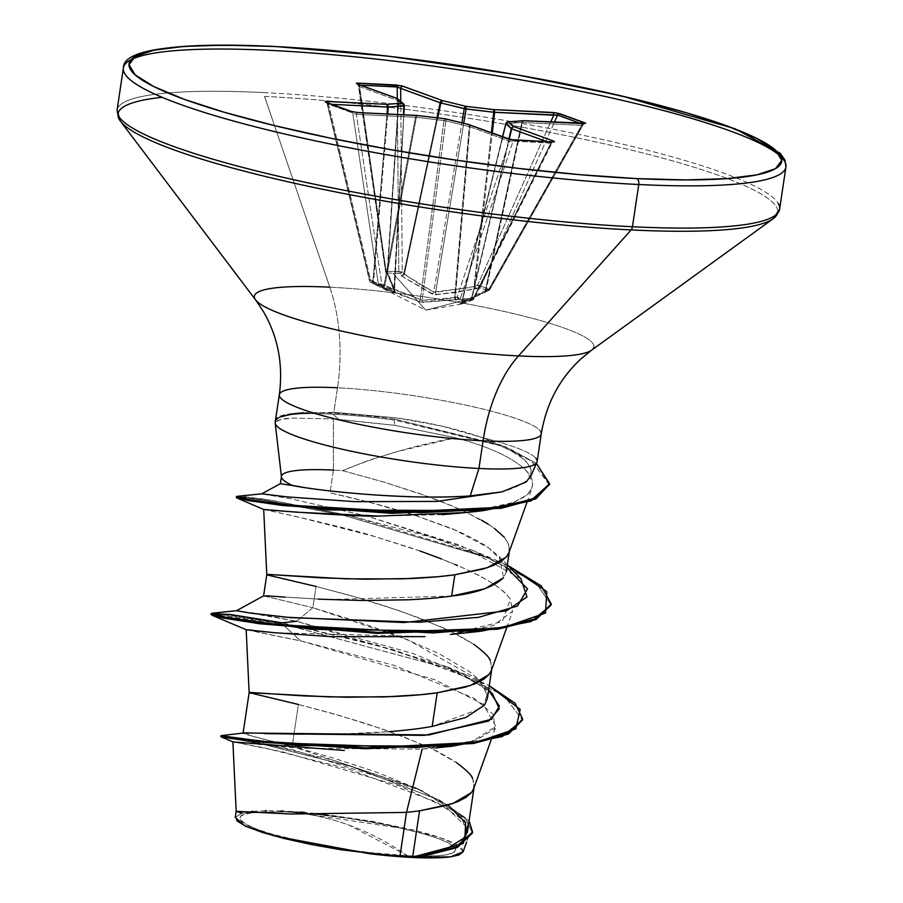 <?xml version="1.0" encoding="UTF-8"?>
<svg xmlns="http://www.w3.org/2000/svg" width="903" height="903" viewBox="0 0 903 903"><rect width="100%" height="100%" fill="white"/><g stroke="black" fill="none" stroke-linecap="round" stroke-linejoin="round"><path stroke-width="0.68" stroke-dasharray="4.51 3.39" d="M387.455 273.541L398.426 100.73L404.284 105.741L394.205 290.066L387.455 273.541A2.517 2.19 160.4 0 0 389.001 275.754A2.517 2.19 -19.6 0 1 387.455 273.541L398.787 100.91L387.455 273.541L385.479 270.934L358.909 86.338L398.426 100.73L387.127 272.695A2.517 1.75 136.8 0 0 387.376 274.286A2.517 1.75 136.8 0 0 388.313 274.715L395.491 292.301L394.735 292.741L378.854 286.443L370.783 282.267A2.517 1.4 117.1 0 1 370.749 282.244L419.263 301.681L423.078 302.347L459.255 299.401L472.111 300.033A2.517 1.366 -90.3 0 0 473.037 298.949L472.111 300.033L473.037 298.949L460.349 298.329L513.118 141.128L550.965 142.99L473.037 298.949A2.517 0.993 26.5 0 0 473.093 298.961A2.517 0.993 26.5 0 0 474.154 298.667A2.517 0.993 26.5 0 0 473.928 297.855L551.202 143.216L546.789 141.613L551.914 143.024L550.965 142.99L473.037 298.949L460.349 298.329L513.118 141.128L509.45 141.173L457.121 297.031L459.255 299.401L460.282 298.329L457.121 297.031L455.304 297.527L469.944 126.781L509.45 141.173L457.121 297.031A2.517 1.219 18.6 0 0 460.282 298.329A2.517 1.219 18.6 0 0 460.349 298.329A2.517 1.219 -161.4 0 1 460.282 298.329A2.517 1.411 95.6 0 1 459.255 299.401L421.227 302.121L401.056 295.179L381.755 286.623L378.323 283.948L379.384 285.393L370.783 282.267L369.496 280.393L370.478 279.727L370.783 282.267L378.82 286.42L394.735 292.741L395.491 292.301L389.001 275.754L386.676 272.966L399.532 273.586L402.253 276.408L434.004 294.638L455.507 292.64L479.403 287.594L487.992 290.721L459.751 304.018L461.399 304.04L472.111 300.033L465.609 299.886L425.855 310.18L393.11 273.485L425.855 310.18L465.609 299.886L459.255 299.401A2.517 2.077 -105.2 0 1 457.121 297.031L454.559 297.99L438.429 299.785L422.13 300.236L445.856 120.878L469.255 126.578L454.559 297.99L469.255 126.578L469.944 126.781L455.304 297.527L422.13 300.236L389.836 288.046M369.801 280.844A2.517 2.043 114 0 0 370.783 282.267A2.517 1.987 -65.9 0 1 369.846 280.856A2.517 0.711 166.5 0 1 369.801 280.844A2.517 0.711 -13.5 0 0 369.846 280.856L327.462 103.8L352.757 113.01L378.323 283.948L369.846 280.856L327.179 103.631L331.909 104.342L328.466 104.172L370.478 279.727A2.517 0.711 -13.5 0 0 369.451 280.585A2.517 0.711 -13.5 0 0 369.801 280.844L369.496 280.393M407.693 855.796L348.897 825.094C328.726 817.757 308.25 813.389 287.47 812C236.823 810.86 226.867 816.696 257.626 829.485C282.402 839.824 364.552 854.498 407.693 855.796L368.695 852.443L347.587 849.655L306.185 842.397L271.081 833.841L257.626 829.485L247.625 825.297L241.473 821.437L239.385 818.062L241.462 815.296L247.625 813.242L257.615 811.978L287.47 812L326.468 815.353L347.576 818.141L388.979 825.398L424.083 833.954L437.537 838.311L447.538 842.499L453.701 846.348L455.778 849.734L453.701 852.5L447.538 854.554L437.549 855.818L407.693 855.796A109.376 15.588 8.5 0 0 400.921 827.995A109.376 15.588 8.5 0 0 296.884 812.565A109.376 15.588 8.5 0 0 287.47 812A669.902 380.061 92.8 0 1 348.897 825.094A669.902 380.061 92.8 0 1 407.693 855.796M549.419 485.092L531.686 461.151L501.458 446.048L394.272 420.019A131.172 18.692 8.5 0 0 332.925 414.161L338.614 419.319L333.376 418.947L333.421 470.113L333.376 418.947L292.437 418.078L280.551 419.59L275.392 422.311C277.774 419.816 283.452 418.394 292.437 418.078L333.376 418.947L394.814 425.347L338.614 419.319L332.925 414.161A131.172 18.692 -171.5 0 1 394.272 420.019L394.814 425.347L455.552 437.786L397.094 451.613L368.627 460.372L342.553 470.644A118.237 16.852 8.5 0 0 333.421 470.113A118.237 16.852 8.5 0 0 282.063 478.511M264.24 92.614A334.957 47.735 8.5 0 0 118.462 115.945A334.957 47.735 -171.5 0 1 264.24 92.614A334.957 47.735 -171.5 0 1 778.228 203.412A334.957 47.735 8.5 0 0 264.24 92.614M329.798 287.188A133.983 76.01 92.8 0 1 337.508 387.782A133.983 76.01 -87.2 0 0 329.798 287.188A171.672 24.46 8.5 0 1 506.707 312.032A171.672 24.46 8.5 0 1 593.881 347.226A171.672 24.46 8.5 0 0 506.707 312.032A171.672 24.46 8.5 0 0 329.798 287.188L264.534 96.395L329.798 287.188A171.672 24.46 8.5 0 0 258.292 302.595M535.93 458.329A132.425 18.873 8.5 0 0 482.191 437.537L441.149 425.956L395.83 417.796L333.839 412.344L337.508 387.782A132.425 18.873 -171.5 0 1 540.716 431.589A132.425 18.873 -171.5 0 0 337.508 387.782L333.839 412.344L292.933 413.834C283.881 414.928 278.068 417.367 275.494 421.125C274.693 420.854 276.499 419.432 280.901 416.836M292.267 485.408L323.545 490.16L369.192 494.596L421.148 496.977M341.74 733.947L388.696 731.701M249.138 692.635L298.396 704.475L292.132 746.409L244.781 734.139L243.076 733.247L245.921 732.864M266.78 574.601L316.039 586.442L312.856 607.719L263.608 595.845M265.324 596.533C262.66 595.878 263.033 595.641 266.43 595.799M284.987 597.109L318.33 599.152M467.483 831.516L465.846 822.972C465 819.631 459.548 814.1 449.468 806.39L418.382 789.098L377.454 772.505L333.049 757.933L292.132 746.409L298.396 704.475L339.46 715.481L383.989 729.545L425.053 745.63C433.305 748.993 443.7 754.592 456.229 762.437M472.585 778.51L474.199 786.603L473.703 788.624M487.383 698.403L485.904 689.474C485.024 685.772 479.651 679.903 469.786 671.855L438.858 653.512L398.076 635.893L353.807 620.305L312.856 607.719L316.039 586.442L357.103 597.447L401.632 611.5L442.696 627.585C450.947 630.949 461.343 636.547 473.872 644.392M490.227 660.465L491.842 668.57L491.345 670.579M333.421 470.113L330.024 492.835C363.92 500.443 392.624 508.084 416.148 515.76L452.685 528.853L488.478 547.737L499.449 556.711L503.558 577.773L506.301 571.813L504.732 563.777L488.478 547.737C481.457 542.793 471.106 537.206 457.415 530.953L416.148 515.76L371.336 502.768L330.024 492.835L333.421 470.113A118.237 16.852 -171.5 0 1 342.553 470.644L383.741 482.044L426.882 496.153C444.197 502.531 457.11 507.813 465.621 511.978L481.502 520.151M488.297 524.237L494.246 528.278M504.337 537.296L508.491 543.741L509.484 550.525L508.999 552.501M233.267 741.916L263.89 747.74L349.134 769.119L436.296 801.999L461.964 819.303L469.029 834.959L454.299 848.222L419.387 857.116L458.792 846.021L468.555 828.943L446.68 807.813L399.352 785.858L283.057 751.928L233.256 741.905L298.419 748.26L422.175 749.129L435.63 747.91M463.092 851.845L457.731 845.095L438.395 836.979L369.553 820.872L291.184 811.447L241.914 813.208L235.254 817.441M302.234 487.191L301.139 486.977M292.245 485.396L280.381 483.658M236.168 811.312L241.914 813.208L235.265 817.35M449.209 806.21L414.703 787.45L292.132 746.409L253.337 736.521L243.889 732.976M488.602 690.242L447.267 666.798L296.568 621.287L282.063 622.81L376.562 644.844L465.869 674.778L489.279 685.738L393.426 649.641L282.063 622.81L281.917 623.792L445.563 667.791L503.66 695.265L522.498 720.018L503.637 695.254L445.551 667.78L281.917 623.792L300.801 640.904L394.126 665.376L474.154 698.335L493.569 714.589L494.697 728.789L476.953 739.794L443.001 747.029M220.987 735.697L293.272 749.941L422.265 790.791L469.075 820.94L419.816 789.719L334.11 760.484L253.946 741.318L220.942 735.719M220.795 736.701L260.346 743.632L352.328 766.771L439.987 800.374L465.158 817.576L472.438 833.051L465.011 817.429L439.411 800.069L350.624 766.263L258.472 743.248L220.84 736.735M473.669 788.703L473.804 781.513L470.666 775.417L464.752 769.029L456.229 762.437L432.266 748.982L401.214 735.798L366.212 723.608L330.746 713.009L298.396 704.475M491.311 670.658L491.446 663.468L488.309 657.373L482.394 650.984L473.872 644.392L449.908 630.937L418.857 617.765L383.854 605.563L348.389 594.975L316.039 586.442M508.953 552.625L509.089 545.423L505.951 539.328L500.036 532.939L491.514 526.347L467.551 512.893L452.73 506.233L419.274 493.456L383.594 481.999L342.553 470.644C377.68 456.207 415.335 445.247 455.552 437.786C485.521 445.743 507.441 455.236 521.324 466.287C524.259 466.761 528.063 472.585 532.725 483.76L532.059 488.128L527.036 494.946L513.694 502.418L467.314 512.43M442.03 514.699L379.17 516.087M263.699 509.45L295.631 516.381L374.768 536.551L411.136 547.929L437.357 557.343L461.264 567.163C486.931 578.338 503.31 589.061 510.421 599.355L512.554 611.342L493.173 625.632L450.936 634.391M424.918 636.638L274.433 632.721M269.139 632.213L265.787 631.874M261.486 631.423C232.918 626.896 246.022 630.057 300.801 640.904L435.19 679.846L483.161 704.329L495.916 726.328L472.833 741.115L422.175 749.129M530.704 476.423L530.783 468.488L525.535 460.756L521.076 456.726L515.466 452.742L482.191 437.537A132.425 18.873 -171.5 0 1 536.969 462.133M297.245 413.156L333.839 412.344L395.83 417.796C427.638 422.13 456.433 428.722 482.191 437.537C539.983 460.541 546.597 478.646 502.034 491.887M520.952 578.778L460.248 545.277L365.997 515.839L290.924 498.84L261.768 493.817L291.15 498.885L365.997 515.839L472.145 550.13L506.899 567.806M236.597 610.688L296.568 621.287L252.919 612.9L236.597 610.688M211.991 614.164L281.917 623.792L282.063 622.81L212.307 613.171M236.473 496.56L244.465 496.639L267.39 499.619L348.106 515.252L433.835 537.928L508.163 565.673L491.243 558.156L348.106 515.252L271.927 500.33L237.218 496.311M536.393 463.431L503.377 445.766L394.419 419.037L506.786 447.166L536.393 463.431M246.169 629.707L300.801 640.904L281.917 623.792L230.039 615.451L211.031 614.525M236.913 497.971L240.977 497.361L261.588 499.765L342.564 515.026L487.823 557.794L535.863 582.649L551.123 605.021L535.863 582.649L487.823 557.794L342.576 515.026L265.584 500.352L243.889 497.587L236.326 497.542M549.487 484.595L531.224 460.835L500.951 445.845L394.272 420.019L394.419 419.037A131.172 18.692 8.5 0 0 297.663 413.122A131.172 18.692 8.5 0 0 275.641 419.364A131.172 18.692 -171.5 0 1 394.419 419.037L395.83 417.796M449.468 634.561L502.282 621.569L510.421 599.355C508.558 598.113 507.328 587.819 461.264 567.163L457.482 565.526M455.157 564.544L441.511 558.957M420.121 551.022L374.768 536.551C353.728 529.214 268.834 510.297 263.71 509.439L263.71 509.473M466.761 512.498L470.7 512.024C472.551 511.2 507.678 509.36 527.036 494.946C542.872 478.748 519.315 466.095 521.324 466.287C507.305 455.191 485.385 445.687 455.552 437.786L394.814 425.347M451.658 596.048L328.579 599.615L263.721 595.845L312.856 607.719L296.568 621.287L412.761 653.4L462.178 673.751L492.553 693.91M279.874 397.004A132.425 18.873 -171.5 0 1 337.508 387.782M264.534 96.395A333.478 47.52 -171.5 0 1 608.204 144.649A333.478 47.52 -171.5 0 1 777.528 213.029A333.478 47.52 8.5 0 0 608.204 144.649A333.478 47.52 8.5 0 0 264.534 96.395M462.979 852.127L462.167 848.594L456.647 844.463L446.579 839.903L432.492 835.117L414.816 830.275L372.059 821.312L325.385 814.495M323.06 814.235L304.83 812.44M300.676 812.102L282.707 811.018M281.16 810.962L266.396 810.736M265.301 810.747L252.626 811.379M251.463 811.492L241.914 813.208M275.415 420.55A131.172 18.692 -171.5 0 1 332.925 414.161A131.172 18.692 8.5 0 0 275.313 420.911M275.392 422.311A131.172 18.692 -171.5 0 1 275.28 421.746M264.602 733.642C300.123 734.365 379.192 736.024 432.165 726.418L481.762 708.155L487.383 695.017L479.075 679.982L407.795 639.73L312.856 607.719L296.568 621.287M397.218 98.495A2.517 2.043 -70 0 1 398.426 100.73L358.909 86.338A2.517 2.043 110 0 0 357.701 84.103A2.517 2.043 -70 0 1 358.909 86.338L359.36 85.119A2.517 1.422 -87.2 0 0 359.304 84.679A2.517 1.422 92.8 0 1 359.36 85.119L360.681 85.187L359.36 85.119L386.157 271.295L402.286 271.758L399.532 273.586A2.517 1.84 139.7 0 0 402.286 271.758L400.774 101.396L402.286 271.758L404.318 274.377L437.684 117.864L404.318 274.377L433.767 292.008L435.63 292.335L463.736 123.305L435.63 292.335L474.019 286.59L491.401 132.797L474.019 286.59L477.698 284.976L550.706 121.995L477.698 284.976A2.517 1.275 -110.5 0 0 479.403 287.594L474.831 289.129L436.014 294.762L432.198 294.096L402.253 276.408L399.532 273.586L386.676 272.966L388.313 274.715A2.517 1.75 -43.2 0 1 387.376 274.286A2.517 1.75 -43.2 0 1 387.127 272.695L385.479 270.934L358.378 85.345L359.36 85.119L386.157 271.295L398.844 271.927L397.309 98.529L398.844 271.927A2.517 1.445 -90.9 0 0 399.532 273.586L398.844 271.927L402.286 271.758L403.776 273.507L436.973 117.785L403.776 273.507L418.778 283.79L433.767 292.008L461.896 122.853L433.767 292.008L468.544 287.685M351.583 111.509A2.517 2.043 -70 0 1 352.757 113.01L378.323 283.948A2.517 1.038 -8.5 0 0 378.368 283.971A2.517 1.038 -8.5 0 0 381.721 283.813L356.369 114.331L415.493 117.232L384.091 285.043L381.721 283.813L356.369 114.331L327.462 103.8A2.517 2.043 110 0 0 326.288 102.299A2.517 2.043 -70 0 1 327.462 103.8L328.466 104.172A2.517 1.422 -87.2 0 0 328.432 103.077A2.517 1.422 92.8 0 1 328.466 104.172L370.478 279.727L373.582 281.668L387.692 114.004L373.582 281.668L383.572 286.623L393.832 290.281L388.392 276.16M326.118 102.231L327.089 103.608L369.451 280.596L370.749 282.244A2.517 1.4 117.1 0 1 370.478 279.727L372.962 280.991A2.517 1.4 -63 0 0 373.221 283.508A2.517 1.4 -63 0 0 373.266 283.531A2.517 1.4 117 0 1 373.221 283.508A2.517 1.4 117 0 1 372.962 280.991L387.015 113.97L372.962 280.991L373.582 281.668A2.517 2.066 -62 0 0 374.576 284.208A2.517 2.066 118 0 1 373.582 281.668L393.832 290.281A2.517 2.111 -77.1 0 0 394.735 292.741A2.517 2.111 102.9 0 1 393.832 290.281L404.284 105.741L396.699 98.382M384.859 285.777A2.517 0.689 114.7 0 1 383.425 287.436A2.517 0.689 -65.3 0 0 384.859 285.777L416.385 117.311L443.994 120.55L420.279 299.92L443.994 120.55A2.517 0.587 -172.5 0 1 445.856 120.878L422.13 300.236L384.091 285.043L415.493 117.232L416.385 117.311L384.859 285.777L381.721 283.813L378.368 283.971A2.517 2.032 106.1 0 0 379.384 285.393A2.517 2.077 -74.5 0 1 378.323 283.948L369.846 280.856A2.517 1.987 114.1 0 0 370.783 282.267M505.782 123.711L462.076 301.963L506.199 123.598L521.832 122.481L485.283 290.698L461.704 302.178L502.599 136.872L461.704 302.178L471.422 298.825L508.863 139.13L471.422 298.825L509.247 139.231L471.953 298.34L473.928 297.855L551.202 143.216A2.517 2.043 -70 0 1 551.891 141.861A2.517 2.043 110 0 0 551.202 143.216L550.965 142.99A2.517 1.422 92.8 0 1 552.218 141.884M474.019 286.59L474.831 289.129L474.019 286.59L474.989 285.991L492.27 133.113L474.989 285.991L477.698 284.976L480.87 286.307L479.403 287.594A2.517 2.043 115.3 0 0 480.87 286.307L554.397 122.176L480.87 286.307L489.753 289.581L488.929 289.073L486.119 290.044L522.51 122.481L581.645 125.382L488.929 289.073L485.283 290.698L521.832 122.481L522.51 122.481L486.119 290.044A2.517 1.151 71 0 1 485.6 291.703A2.517 1.151 71 0 1 485.182 291.692L487.992 290.721L479.403 287.594L477.698 284.976L489.347 289.389L582.864 124.298L580.573 123.463L583.112 124.749L581.645 125.382L488.929 289.073L489.765 289.592L583.112 124.749M399.95 87.805L400.661 88.381M386.676 272.966A2.517 1.4 96.5 0 1 386.157 271.295L386.676 272.966L385.479 270.934A2.517 1.75 136.8 0 0 385.728 272.537A2.517 1.75 136.8 0 0 386.676 272.966L385.739 272.548L387.545 274.456L394.464 291.353A2.517 2.325 -28.9 0 1 394.205 290.066A2.517 2.325 151.1 0 0 395.491 292.301A2.517 2.325 -28.9 0 1 394.464 291.353L403.844 114.794M328.466 104.172L327.179 103.631M462.076 301.963L461.704 302.178A2.517 2.449 -87.2 0 1 459.785 304.142L485.182 291.692A2.517 1.151 -109 0 0 485.6 291.703A2.517 1.151 -109 0 0 486.119 290.044L485.283 290.698A2.517 1.851 60.7 0 1 484.505 292.166A2.517 1.851 60.7 0 1 483.681 292.346A2.517 1.851 -119.3 0 0 484.505 292.166A2.517 1.851 -119.3 0 0 485.283 290.698L462.076 301.963A2.517 1.987 71.4 0 1 460.541 303.701A2.517 1.987 -108.6 0 0 462.076 301.963L462.076 301.963M403.776 273.507A2.517 1.84 -40.3 0 1 401.022 275.336A2.517 1.84 139.7 0 0 403.776 273.507M404.318 274.377A2.517 1.219 -55.9 0 1 402.253 276.408A2.517 1.219 124.1 0 0 404.318 274.377M433.767 292.008A2.517 1.287 -65.5 0 1 432.198 294.096A2.517 1.287 114.5 0 0 433.767 292.008M379.384 285.393A2.517 1.524 -62.6 0 0 381.721 283.813A2.517 1.524 117.4 0 1 379.384 285.393M435.63 292.335L436.014 294.762L435.63 292.335M381.755 286.623A2.517 1.524 -62.6 0 0 384.091 285.043A2.517 1.524 117.4 0 1 381.755 286.623M474.989 285.991A2.517 1.275 -110.5 0 0 476.694 288.599A2.517 1.275 69.5 0 1 474.989 285.991M419.263 301.681A2.517 0.621 -74 0 0 420.279 299.92A2.517 0.621 106 0 1 419.263 301.681M423.078 302.347A2.517 1.411 -87.2 0 1 422.13 300.236A2.517 1.411 92.8 0 0 423.078 302.347M456.004 300.157A2.517 1.434 -97.5 0 1 454.559 297.99A2.517 1.434 82.5 0 0 456.004 300.157M489.347 289.389A2.517 2.02 -75.2 0 1 487.992 290.721L489.753 289.581L583.203 124.637L584.534 123.576M457.426 299.886A2.517 2.077 -105.1 0 1 455.304 297.527A2.517 2.077 74.9 0 0 457.426 299.886M502.531 136.85L461.625 302.234L460.44 303.78L488.399 290.732A2.517 1.151 -109.1 0 0 488.929 289.073L487.992 290.721A2.517 1.151 -109.1 0 0 488.421 290.732L487.992 290.721M459.255 299.401A2.517 1.479 -83.9 0 0 460.349 298.329A2.517 1.479 96.1 0 1 459.255 299.401M473.928 297.855A2.517 1.998 -103.7 0 1 472.111 300.033A2.517 1.998 76.3 0 0 473.928 297.855L474.109 298.735L473.093 298.961A2.517 1.434 90 0 1 472.111 300.033L470.136 300.518A2.517 1.998 76.3 0 0 471.953 298.34L473.928 297.855L474.109 298.735M471.422 298.825L471.953 298.34A2.517 1.998 -103.7 0 1 470.136 300.518L469.244 300.812A2.517 2.404 62.2 0 0 471.422 298.825A2.517 2.404 -117.8 0 1 469.244 300.812L459.785 304.142A2.517 2.449 92.8 0 0 461.704 302.178M582.864 123.609A2.517 1.422 -87.2 0 0 581.645 125.382L582.864 124.298A2.517 2.043 -70 0 1 583.349 123.598A2.517 2.043 110 0 0 582.864 124.298L583.203 124.625M523.887 120.686A2.517 1.422 -87.2 0 0 522.51 122.481L581.645 125.382A2.517 1.422 92.8 0 1 583.09 123.587M507.159 122.119A2.517 2.099 -94.1 0 0 506.199 123.598L521.832 122.481A2.517 2.099 85.9 0 1 523.65 120.697A2.517 2.099 -94.1 0 0 521.832 122.481L522.51 122.481A2.517 1.422 92.8 0 1 523.966 120.686M505.872 123.643L506.199 123.598A2.517 2.099 85.9 0 1 508.017 121.815M551.202 143.216L513.118 141.128A2.517 1.422 92.8 0 1 514.371 140.021M358.909 86.338L359.36 85.119M551.981 141.906A2.517 1.422 -87.2 0 0 550.965 142.99M514.157 140.044A2.517 1.422 -87.2 0 0 513.118 141.128L509.45 141.173A2.517 2.043 110 0 0 508.242 138.938A2.517 2.043 -70 0 1 509.45 141.173L469.944 126.781A2.517 2.043 110 0 0 468.736 124.546A2.517 2.043 -70 0 1 469.944 126.781L469.255 126.578A2.517 1.332 103.7 0 0 468.522 124.479M397.986 98.958L398.787 100.91A2.517 2.427 131.3 0 0 397.997 98.969M468.454 124.456A2.517 1.332 -76.3 0 1 469.255 126.578L445.856 120.878A2.517 1.332 103.7 0 0 445.247 118.835M445.044 118.744A2.517 1.332 -76.3 0 1 445.055 118.756A2.517 1.332 -76.3 0 1 445.856 120.878A2.517 0.587 7.5 0 0 443.994 120.55L444.727 118.699M444.66 118.711L443.994 120.55L416.385 117.311L417.13 115.46M417.084 115.46L416.385 117.311L415.493 117.232A2.517 1.422 92.8 0 1 416.949 115.437M416.712 115.471A2.517 1.422 -87.2 0 0 415.493 117.232L356.369 114.331A2.517 1.422 92.8 0 1 357.814 112.536M357.599 112.559A2.517 1.422 -87.2 0 0 356.369 114.331L352.757 113.01A2.517 2.043 110 0 0 351.877 111.656M461.399 304.04L425.855 310.18L378.82 286.42M474.041 787.664L474.199 786.603M491.683 669.631L491.842 668.57M509.326 551.586L509.484 550.525M468.668 836.28L466.591 842.081M414.658 787.393L422.265 790.791M447.267 666.798L465.869 674.778M491.142 739.929L496.04 726.238M506.673 627.788L512.554 611.354M526.957 502.361L532.059 488.128M472.145 550.13L491.243 558.156M507.351 564.838L499.449 556.711M479.109 679.97L488.658 689.881M402.919 828.457L296.263 812.519M385.739 272.548L358.367 85.525L357.419 83.979M461.422 304.04L472.506 299.988L474.154 298.667L551.914 143.046L553.313 141.873M378.854 286.443L370.749 282.244M488.399 290.732L489.776 289.592"/><path stroke-width="1.35" d="M270.561 50.387A334.957 47.735 8.5 0 0 124.772 73.719A334.957 47.735 8.5 0 0 638.76 184.517A5.023 2.856 -87.2 0 0 636.728 178.591A329.934 47.012 -171.5 0 1 184.02 99.228A329.934 47.012 -171.5 0 1 274.049 46.482A5.023 2.856 -87.2 0 0 273.53 46.38A5.023 2.856 92.8 0 1 274.049 46.482A329.934 47.012 -171.5 0 1 726.757 125.844A329.934 47.012 -171.5 0 1 636.728 178.591A5.023 2.856 92.8 0 1 638.76 184.517A334.957 47.735 -171.5 0 1 124.772 73.719A334.957 47.735 -171.5 0 1 270.561 50.387A334.957 47.735 -171.5 0 1 784.538 161.185A334.957 47.735 -171.5 0 1 638.76 184.517L632.439 226.743L638.76 184.517A334.957 47.735 8.5 0 0 784.538 161.185A334.957 47.735 8.5 0 0 270.561 50.387M118.462 115.945A334.957 47.735 8.5 0 0 632.439 226.743A334.957 47.735 -171.5 0 1 118.462 115.945M162.168 97.321A333.478 47.52 8.5 0 0 125.63 126.318A333.478 47.52 8.5 0 0 631.118 229.926A5.023 2.856 -87.2 0 0 632.439 226.743A5.023 2.856 92.8 0 1 631.118 229.926A333.478 47.52 -171.5 0 1 125.63 126.318A333.478 47.52 -171.5 0 1 153.826 98.337M258.292 302.595A171.672 24.46 8.5 0 0 518.503 355.929L631.118 229.926L518.503 355.929A171.672 24.46 8.5 0 0 593.881 347.226A171.672 24.46 8.5 0 1 518.503 355.929A133.983 76.01 -87.2 0 0 483.071 440.811A133.983 76.01 92.8 0 1 518.503 355.929A171.672 24.46 8.5 0 1 258.292 302.595A171.672 24.46 8.5 0 1 329.798 287.188M421.148 496.977C440.687 497.237 457.053 496.864 470.249 495.871L478.94 468.465L483.071 440.811A132.425 18.873 -171.5 0 0 540.716 431.589A132.425 18.873 -171.5 0 1 483.071 440.811A132.425 18.873 -171.5 0 1 279.874 397.004A132.425 18.873 -171.5 0 1 337.508 387.782M279.874 397.004A132.425 18.873 -171.5 0 0 483.071 440.811L478.94 468.465A132.425 18.873 -171.5 0 1 340.815 448.915A132.425 18.873 -171.5 0 1 275.415 421.611A132.425 18.873 8.5 0 0 340.815 448.915A132.425 18.873 8.5 0 0 478.94 468.465A132.425 18.873 8.5 0 0 535.93 458.329M241.914 813.208L236.168 811.323L290.777 814.009L406.497 812.418L399.961 856.168A118.237 16.852 8.5 0 0 412.66 856.958L419.556 810.849L406.497 812.418L422.175 749.129L406.497 812.418L291.026 814.021L236.168 811.312L235.254 817.441L245.029 825.918L274.772 836.076L369.677 853.764L399.961 856.168L406.497 812.418L419.556 810.849L412.66 856.958A118.237 16.852 8.5 0 0 413.258 856.981L446.466 849.046L464.864 837.532L467.483 831.516L474.199 786.603M245.921 732.864L298.238 734.15L342.102 733.936M388.696 731.701C406.361 730.267 420.854 728.507 432.165 726.418L437.199 692.804C425.979 694.441 411.565 695.694 393.922 696.552L347.192 697.251L303.916 695.92L251.971 692.556C248.856 692.285 248.494 692.533 250.876 693.29M266.43 595.799L284.987 597.109M318.33 599.152L361.595 600.495L408.37 599.795C425.787 598.96 440.224 597.707 451.658 596.048L454.83 574.76C443.339 576.43 428.914 577.672 411.565 578.518L364.823 579.207L321.558 577.875L269.613 574.511C266.216 574.353 265.843 574.601 268.507 575.245M456.229 762.437C466.546 770.157 472.009 775.519 472.585 778.51M473.703 788.624L471.49 792.529L452.922 803.489L419.556 810.849L447.301 805.262L457.945 801.582L466.072 797.326L471.49 792.529L473.669 788.703L491.142 739.929M491.345 670.579L489.133 674.485L470.565 685.445L437.199 692.804L432.165 726.418L465.745 717.535L484.561 705.04L487.383 698.403L491.842 668.57M473.872 644.392C484.189 652.124 489.652 657.474 490.227 660.465M508.999 552.501L506.154 557.174L487.428 567.671L454.83 574.76L451.658 596.048L484.99 588.711L503.558 577.773C493.298 587.198 476.005 593.294 451.658 596.048M481.502 520.151L488.297 524.237M494.246 528.278L504.337 537.296M344.28 750.461L233.267 741.916M235.604 816.504L237.117 821.053L246.316 826.505L262.536 832.498L284.558 838.605L310.971 844.44L340.002 849.61L394.487 856.27L435.968 857.85L450.563 856.857C443.215 857.658 432.83 857.748 419.387 857.116L450.563 856.857L463.092 851.845L466.591 842.081M301.139 486.977L292.245 485.396M280.991 483.827L292.538 485.532A118.237 16.852 -171.5 0 1 281.499 476.163A118.237 16.852 -171.5 0 1 333.421 470.113M463.104 851.822L459.04 854.915L450.563 856.857A117.616 16.762 8.5 0 1 369.677 853.764L399.961 856.168A118.237 16.852 -171.5 0 0 412.66 856.958A118.237 16.852 -171.5 0 0 413.258 856.981L420.617 856.936L457.392 847.499L472.438 833.051L457.392 847.499L420.617 856.936L413.563 856.958L455.372 847.432L472.585 832.069L469.075 820.94L463.228 843.56L413.258 856.981L446.522 848.978L464.91 837.453L465.643 822.825L449.209 806.21M243.889 732.976L429.06 734.94L491.65 719.206L499.359 706.056L488.602 690.242M296.568 621.287L282.063 622.81L230.186 614.458L211.178 613.543L223.549 617.088L259.421 622.731L377.702 632.393L498.038 628.228L536.201 618.566L551.27 604.051L541.303 585.9L508.163 565.673L546.778 591.533L545.491 613.058L504.269 627.246L433 632.935L273.067 624.424L223.47 617.076L212.307 613.171L236.597 610.688L249.646 613.013L290.947 617.652L419.116 622.257L478.579 617.336L517.442 606.06L527.521 588.948L506.899 567.806M236.168 811.323L232.884 741.86L220.84 736.735L299.13 745.551L452.335 746.205L502.294 736.566L522.51 720.007L508.502 734.015L473.567 743.485L365.602 748.779L262.163 742.255L231.382 738.519L220.795 736.701L220.942 735.719L262.31 741.273L365.749 747.797L473.714 742.503L508.649 733.033L522.645 719.036L515.173 703.324L489.279 685.738L520.184 709.431L515.839 728.845L478.026 741.769L416.08 747.549L279.58 742.955L235.412 738.078L220.987 735.697L243.821 732.965M443.001 747.029L435.63 747.91M298.396 704.475L249.138 692.635L329.076 696.89L384.633 696.913L420.742 694.712L437.199 692.804L464.943 687.217L475.588 683.537L483.715 679.282L489.133 674.485L491.311 670.658L506.673 627.788M316.039 586.442L268.507 575.245L266.803 574.635L267.954 574.455L346.718 578.857L402.275 578.868L438.384 576.678L454.83 574.76L482.586 569.172L493.23 565.492L501.346 561.237L506.775 556.451L508.953 552.625L526.957 502.361M467.314 512.43L442.03 514.699M263.71 509.439C270.561 510.376 359.259 517.024 379.17 516.087L296.489 512.182L263.699 509.45L266.78 574.601L263.608 595.878M450.936 634.391L480.317 631.332L311.535 629.335L211.991 615.225L211.991 614.164M274.433 632.721L269.139 632.213M265.787 631.874L246.169 629.707L274.14 632.687L331.717 636.705L424.918 636.638M536.969 462.133A132.425 18.873 -171.5 0 1 478.94 468.465L470.249 495.871L502.034 491.887L526.189 481.965L531.02 475.633M502.034 491.887L436.815 501.436L354.665 501.639L287.335 496.921L261.768 493.817L287.639 496.955L354.992 501.662L436.984 501.425L502.034 491.887L470.249 495.871C409.973 500.42 320.588 491.232 292.538 485.532M281.476 476.31L280.37 483.669L261.768 493.817L237.218 496.311L246.925 499.303L287.436 505.059L421.058 512.678L486.13 509.394L531.935 499.63L549.622 483.771L536.393 463.431L549.566 484.11L536.055 497.835L501.707 507.26L391.879 512.34L282.029 504.427L248.235 499.551L236.473 496.56L236.326 497.542L248.088 500.533L281.883 505.409L391.733 513.333L501.56 508.242L535.908 498.817L549.566 484.11M211.178 613.543L211.031 614.525L223.402 618.07L259.274 623.713L377.556 633.375L497.892 629.21L536.055 619.548L551.123 605.033L530.998 621.58L480.317 631.332M457.482 565.526L455.157 564.544M441.511 558.957L420.121 551.022M379.17 516.087L466.761 512.498L483.421 510.646L327.812 509.947L236.913 497.971L263.8 509.506M549.487 484.595L531.19 500.849L483.421 510.646M263.642 595.822L236.507 610.71L249.115 612.934L286.375 617.234L404.081 622.551L506.312 610.902L526.968 596.985L520.952 578.778L507.351 564.838M292.267 485.408L302.234 487.191M777.528 213.029A333.478 47.52 -171.5 0 1 631.118 229.926A333.478 47.52 8.5 0 0 777.528 213.029M778.228 203.412A334.957 47.735 -171.5 0 1 632.439 226.743A334.957 47.735 8.5 0 0 778.228 203.412M274.049 46.482L330.475 50.342L391.699 56.596L455.372 65.005L519.056 75.231L580.279 86.902L636.705 99.544L686.167 112.694L726.757 125.844L756.917 138.475L775.496 150.101L781.772 160.294L775.496 168.647L756.928 174.843L726.768 178.647L686.19 179.911L636.728 178.591L580.302 174.719L519.078 168.466L455.405 160.057L391.733 149.83L330.509 138.17L274.072 125.517L224.621 112.367L184.02 99.228L153.86 86.598L135.281 74.96L129.016 64.768L135.281 56.415L153.849 50.218L184.009 46.414L224.599 45.15L274.049 46.482M397.997 98.969A2.517 2.427 131.3 0 0 396.699 98.382L402.196 103.202L386.552 104.33L327.428 101.429L325.78 102.186L351.075 111.408L358.073 112.593A2.517 1.422 -87.2 0 0 357.814 112.536A2.517 1.422 92.8 0 1 358.073 112.593L417.209 115.494A2.517 1.422 -87.2 0 0 416.949 115.437A2.517 1.422 92.8 0 1 417.209 115.494L444.807 118.733L468.217 124.433L510.94 139.626L552.467 141.929L554.476 141.76L553.595 141.071L514.078 126.68L508.592 121.86L524.225 120.742L585.708 123.237L556.553 112.909L493.58 109.579L465.971 106.34L442.56 100.628L401.643 85.819L356.978 83.132L356.301 83.302L357.193 83.99L396.699 98.382L402.196 103.202L386.552 104.33L325.96 101.418L325.136 101.565L325.78 102.186L351.075 111.408L358.073 112.593L417.209 115.494L444.807 118.733L468.217 124.433L507.723 138.825L514.631 140.078L552.467 141.929L553.595 141.071L514.078 126.68L508.592 121.86L524.225 120.742L583.349 123.643L584.997 122.876L559.702 113.665L552.704 112.469A2.517 1.422 92.8 0 1 553.742 115.223L494.618 112.322L492.27 133.113L494.618 112.322L466.117 109.003L463.736 123.305L466.117 109.003L440.856 102.976L437.684 117.864L440.856 102.976L400.661 88.381L400.774 101.396L400.661 88.381L440.167 102.773L436.973 117.785L440.167 102.773L464.255 108.676L461.896 122.853L464.255 108.676L493.727 112.243L491.401 132.797L493.727 112.243L557.569 115.087L554.397 122.176L557.569 115.087A2.517 2.043 -70 0 1 559.702 113.665A2.517 2.043 110 0 0 557.569 115.087L580.573 123.463L557.569 115.087L553.742 115.223A2.517 1.422 -87.2 0 0 552.704 112.469L493.58 109.579A2.517 1.422 92.8 0 1 494.618 112.322L493.58 109.579L493.727 112.243L493.58 109.579L465.971 106.34L466.117 109.003L465.971 106.34L464.255 108.676A2.517 1.332 -76.3 0 1 465.971 106.34L442.56 100.628A2.517 1.332 103.7 0 0 440.856 102.976L442.56 100.628L440.167 102.773A2.517 2.043 -70 0 1 442.56 100.628L403.054 86.237A2.517 2.043 110 0 0 400.661 88.381A2.517 2.043 -70 0 1 403.054 86.237L396.157 84.995A2.517 1.422 92.8 0 1 397.207 86.97L360.681 85.187L397.207 86.97L400.661 88.381L397.207 86.97A2.517 1.422 -87.2 0 0 396.157 84.995L358.31 83.132A2.517 1.422 92.8 0 1 359.304 84.679A2.517 1.422 -87.2 0 0 358.31 83.132L357.193 83.99A2.517 2.043 -70 0 1 357.701 84.103A2.517 2.043 110 0 0 357.193 83.99L396.699 98.382A2.517 2.043 -70 0 1 397.218 98.495L403.483 103.777A2.517 2.427 -48.7 0 1 404.284 105.741L388.279 107.073L387.692 114.004L388.279 107.073L331.909 104.342L387.59 107.073L387.015 113.97L387.59 107.073L403.912 105.956L403.438 114.783L404.284 105.741L403.483 103.777L402.196 103.202A2.517 2.427 -48.7 0 1 403.494 103.789L404.33 105.798L403.844 114.794M325.385 814.495L323.06 814.235M304.83 812.44L300.676 812.102M282.707 811.018L281.16 810.962M266.396 810.736L265.301 810.747M252.626 811.379L251.463 811.492M275.449 419.963A131.172 18.692 -171.5 0 1 275.641 419.364A131.172 18.692 8.5 0 0 275.426 420.764M280.901 416.836L292.933 413.834L303.431 412.716M275.28 421.746A131.172 18.692 -171.5 0 1 275.415 420.55M488.658 689.881L492.553 693.91L499.303 708.832L488.647 721.068L424.297 735.381L264.602 733.642M397.309 98.529L397.207 86.97L397.309 98.529M546.789 141.613L511.685 128.824L509.247 139.231L511.685 128.824L505.827 123.824L502.599 136.872L505.827 123.824A2.517 2.427 -48.7 0 1 508.592 121.86A2.517 2.099 -94.1 0 0 508.017 121.815A2.517 2.099 85.9 0 1 508.592 121.86A2.517 2.427 131.3 0 0 505.827 123.824L511.312 128.644L508.863 139.13L511.312 128.644A2.517 2.427 -48.7 0 1 514.078 126.68A2.517 2.427 131.3 0 0 511.312 128.644L511.685 128.824A2.517 2.043 -70 0 1 514.078 126.68A2.517 2.043 110 0 0 511.685 128.824L546.789 141.613M550.706 121.995L553.742 115.223L550.706 121.995M583.349 123.598A2.517 2.043 -70 0 1 584.997 122.876A2.517 2.043 110 0 0 583.349 123.598M584.264 123.666L583.112 123.587A2.517 1.422 92.8 0 1 583.349 123.643A2.517 1.422 -87.2 0 0 583.09 123.587A2.517 1.422 -87.2 0 0 582.864 123.609M583.112 123.587L523.977 120.686A2.517 1.422 92.8 0 1 524.225 120.742A2.517 1.422 -87.2 0 0 523.966 120.686A2.517 1.422 -87.2 0 0 523.887 120.686M523.65 120.697A2.517 2.099 85.9 0 1 524.225 120.742A2.517 2.099 -94.1 0 0 523.65 120.697M508.017 121.815A2.517 2.099 -94.1 0 0 507.159 122.119M505.872 123.643L502.531 136.85M551.891 141.861A2.517 2.043 -70 0 1 553.595 141.071A2.517 2.043 110 0 0 551.891 141.861M553.065 141.952L552.23 141.884A2.517 1.422 92.8 0 1 552.467 141.929A2.517 1.422 -87.2 0 0 552.218 141.884A2.517 1.422 -87.2 0 0 551.981 141.906M552.23 141.884L514.383 140.021A2.517 1.422 92.8 0 1 514.631 140.078A2.517 1.422 -87.2 0 0 514.371 140.021A2.517 1.422 -87.2 0 0 514.157 140.044M514.383 140.021L508.22 138.927A2.517 2.043 110 0 0 507.723 138.825A2.517 2.043 -70 0 1 508.242 138.938L468.702 124.535A2.517 2.043 110 0 0 468.217 124.433A2.517 2.043 -70 0 1 468.736 124.546L468.443 124.456A2.517 1.332 103.7 0 0 468.217 124.433A2.517 1.332 -76.3 0 1 468.454 124.456L445.044 118.744A2.517 1.332 103.7 0 0 444.807 118.733A2.517 1.332 -76.3 0 1 445.044 118.744L444.66 118.711M397.422 98.585L397.986 98.958M403.912 105.956A2.517 2.099 -94.1 0 0 402.196 103.202L404.284 105.741M386.552 104.33A2.517 2.099 85.9 0 1 388.279 107.073L386.552 104.33L387.59 107.073A2.517 1.422 -87.2 0 0 386.552 104.33M327.428 101.429A2.517 1.422 92.8 0 1 328.432 103.077A2.517 1.422 -87.2 0 0 327.428 101.429M444.739 118.699L417.084 115.46M416.96 115.437L357.836 112.536A2.517 1.422 -87.2 0 0 357.599 112.559M275.189 422.378L279.32 394.724C283.328 364.383 277.989 336.605 263.292 311.4L255.617 299.931L120.426 121.149L117.074 110.166L123.384 67.939C123.101 49.721 173.173 42.531 273.564 46.38L387.601 56.065L515.579 74.577L620.282 95.583L735.042 128.768L780.203 153.262L784.989 160.102L785.926 166.965L779.616 209.191L773.194 218.707L591.646 350.15L580.956 358.875C559.521 378.684 546.292 403.686 541.258 433.88L537.127 461.523M275.178 423.112L281.465 476.965M211.991 615.225L246.169 629.707L249.138 692.635L243.076 733.247M506.301 571.813L509.484 550.525M472.585 832.069L472.438 833.051M522.645 719.036L522.498 720.018M452.335 746.205L435.743 747.91M530.704 476.423L536.924 462.223M551.123 605.033L551.27 604.051M275.438 420.053L275.291 421.035M523.977 120.686L508.039 121.815L505.782 123.711M397.196 98.483L357.498 84.035M357.836 112.536L351.572 111.498L326.175 102.253"/></g></svg>
